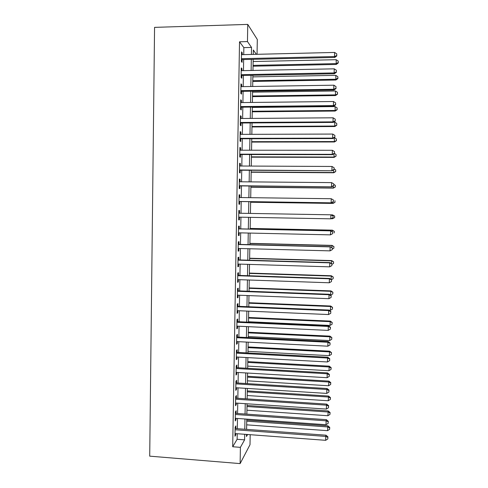 <?xml version="1.0" encoding="UTF-8"?>
<svg xmlns="http://www.w3.org/2000/svg" width="488" height="488" viewBox="0 0 488 488"><rect width="100%" height="100%" fill="white"/><g stroke="black" fill="none" stroke-linecap="round" stroke-linejoin="round"><path stroke-width="0.73" d="M250.185 434.692L250.008 444.708L240.12 463.6L149.712 456.158L154.562 27.371L247.758 24.4L247.459 41.584L239.523 41.797L232.697 446.752L237.131 439.279L237.229 433.722M247.758 24.4L257.31 39.491L257.048 54.308M235.838 428.586L235.881 425.926L235.149 427.085L234.99 436.229L235.728 435.022L235.753 433.612M236.094 413.403L236.143 410.743L235.405 411.817L235.253 420.979L235.985 419.857L236.009 418.356M236.357 398.196L236.399 395.53L235.667 396.518L235.509 405.699L236.247 404.662L236.271 403.07M236.613 382.958L236.662 380.286L235.93 381.189L235.771 390.394L236.503 389.436L236.534 387.753M236.875 367.684L236.924 365.012L236.192 365.829L236.033 375.052L236.765 374.18L236.796 372.405M237.137 352.385L237.18 349.701L236.448 350.439L236.296 359.68L237.028 358.894L237.058 357.027M237.4 337.049L237.442 334.365L236.71 335.018L236.558 344.278L237.29 343.57L237.321 341.612M237.662 321.683L237.705 318.993L236.979 319.561L236.82 328.839L237.552 328.223L237.583 326.167M237.924 306.287L237.967 303.591L237.241 304.079L237.083 313.369L237.815 312.839L237.851 310.691M238.187 290.86L238.236 288.158L237.504 288.554L237.345 297.875L238.077 297.424L238.114 295.185M238.449 275.403L238.498 272.694L237.766 273.005L237.607 282.339L238.339 281.979L238.376 279.642M238.717 259.909L238.76 257.2L238.034 257.426L237.876 266.777L238.601 266.497L238.644 264.075M238.98 244.39L239.029 241.67L238.296 241.81L238.138 251.18L238.864 250.991L238.913 248.471M239.242 228.835L239.291 226.109L238.565 226.164L238.406 235.551L239.132 235.448L239.175 232.831M239.51 213.238L239.559 210.517L238.833 210.481L238.675 219.893L239.394 219.874L239.443 217.16M239.779 197.53L239.821 194.889L239.102 194.767L238.937 204.204L239.663 204.271L239.712 201.532M240.047 181.786L240.09 179.23L239.364 179.023L239.205 188.478L239.931 188.63L239.98 185.891M240.316 166.011L240.358 163.541L239.632 163.248L239.474 172.715L240.2 172.959L240.242 170.214M240.584 150.206L240.627 147.821L239.907 147.437L239.742 156.929L240.468 157.258L240.511 154.507M240.859 134.365L240.895 132.065L240.175 131.595L240.011 141.105L240.736 141.526L240.779 138.769M241.127 118.492L241.163 116.278L240.444 115.717L240.279 125.245L241.005 125.758L241.048 122.994M241.395 102.584L241.432 100.461L240.712 99.808L240.554 109.355L241.273 109.953L241.322 107.189M241.67 86.644L241.706 84.607L240.987 83.863L240.822 93.434L241.542 94.123L241.59 91.347M241.944 70.668L241.975 68.723L241.255 67.887L241.096 77.476L241.816 78.257L241.859 75.475M237.314 428.69L237.485 418.466M237.571 413.507L237.748 403.173M237.833 398.293L238.016 387.85M238.095 383.05L238.278 372.49M238.357 367.769L238.541 357.106M238.62 352.464L238.803 341.685M238.882 337.123L239.071 326.24M239.144 321.757L239.334 310.758M239.413 306.354L239.602 295.24M239.675 290.915L239.87 279.697M239.944 275.452L240.139 264.118M240.206 259.958L240.401 248.508M240.474 244.427L240.669 232.868M240.743 228.866L240.944 217.191M241.011 213.268L241.212 201.556M241.279 197.549L241.481 185.904M241.548 181.804L241.749 170.227M241.816 166.024L242.017 154.513M242.091 150.206L242.286 138.763M242.365 134.359L242.56 122.982M242.634 118.48L242.829 107.171M242.908 102.565L243.103 91.323M243.183 86.62L243.372 75.445M243.457 70.638L243.646 59.536M243.732 54.625L243.847 47.617L239.523 41.797M242.213 54.662L242.249 52.802L241.529 51.874L241.365 61.488L242.085 62.354L242.133 59.573M240.12 463.6L240.401 447.35L244.598 439.847L244.695 434.283M232.697 446.752L240.401 447.35M246.501 434.418L246.464 436.51L247.587 434.497M256.34 54.32L253.333 50.014L253.26 54.4M253.168 59.316L252.973 70.449M252.888 75.268L252.686 86.468M252.601 91.189L252.4 102.456M252.32 107.073L252.119 118.407M252.04 122.921L251.839 134.328M251.759 138.744L251.552 150.213M251.479 154.525L251.271 166.066M251.198 170.281L250.991 181.89M250.917 186.001L250.71 197.677M250.637 201.69L250.429 213.427M250.362 217.361L250.149 229.067M250.082 233.075L249.874 244.665M249.801 248.758L249.6 260.232M249.52 264.404L249.319 275.763M249.246 280.021L249.045 291.269M248.971 295.6L248.77 306.738M248.691 311.155L248.496 322.178M248.416 326.673L248.221 337.586M248.142 342.161L247.947 352.964M247.867 357.613L247.678 368.306M247.593 373.039L247.404 383.617M247.318 388.43L247.129 398.903M247.044 403.79L246.861 414.153M246.775 419.119L246.593 429.373M251.405 54.442L251.527 47.421L247.459 41.584M244.787 429.239L244.964 418.991M245.055 414.025L245.238 403.668M245.324 398.781L245.507 388.32M245.592 383.507L245.781 372.93M245.861 368.202L246.05 357.515M246.135 352.867L246.324 342.07M246.403 337.495L246.599 326.588M246.678 322.098L246.873 311.076M246.952 306.665L247.148 295.533M247.221 291.202L247.422 279.953M247.495 275.708L247.697 264.35M247.77 260.177L247.971 248.709M248.044 244.616L248.252 233.032M248.319 229.024L248.526 217.331M248.599 213.396L248.807 201.666M248.874 197.652L249.081 185.983M249.154 181.871L249.356 170.269M249.435 166.06L249.636 154.525M249.71 150.213L249.917 138.744M249.99 134.334L250.191 122.933M250.271 118.425L250.472 107.092M250.558 102.48L250.753 91.213M250.838 86.498L251.033 75.305M251.119 70.486L251.314 59.359M243.847 47.617L251.527 47.421M237.131 439.279L244.598 439.847M241.511 52.82L242.249 52.802M241.243 68.735L241.975 68.723M240.974 84.619L241.706 84.607M240.706 100.467L241.432 100.461M240.431 116.284L241.163 116.278M240.163 132.071L240.895 132.065M239.895 147.821L240.627 147.821M239.632 163.541L240.358 163.541M239.364 179.224L240.09 179.23M239.096 194.883L239.821 194.889M238.833 210.505L239.559 210.517M238.675 219.862L239.394 219.874M238.406 235.429L239.132 235.448M238.144 250.972L238.864 250.991M237.882 266.478L238.601 266.497M237.613 281.954L238.339 281.979M237.351 297.393L238.077 297.424M237.089 312.808L237.815 312.839M236.832 328.186L237.552 328.223M236.57 343.534L237.29 343.57M236.308 358.851L237.028 358.894M236.046 374.137L236.765 374.18M235.789 389.394L236.503 389.436M235.527 404.619L236.247 404.662M235.271 419.808L235.985 419.857M235.015 434.973L235.728 435.022M241.401 59.585L334.731 57.462L334.53 56.541L241.414 58.682M336.738 55.54L336.775 53.9L336.738 55.54L334.53 56.541L334.622 52.442L241.481 54.68M334.731 57.462L336.811 55.913M336.775 53.9L334.622 52.442M253.046 66.197L336.256 64.453L336.165 59.688L253.132 61.537M253.065 65.374L336.073 63.611L338.184 62.647L338.251 62.983L338.221 61.079L338.184 62.647M336.165 59.688L338.221 61.079M338.251 62.983L336.256 64.453M241.127 75.487L334.353 73.749L334.152 72.925L241.139 74.682M336.36 71.907L336.397 70.272L336.36 71.907L334.152 72.925L334.243 68.832L241.212 70.687M334.353 73.749L336.433 72.242M336.397 70.272L334.243 68.832M240.859 91.36L333.975 90.006L333.774 89.273L240.871 90.64M335.982 88.243L336.019 86.608L335.982 88.243L333.774 89.273L333.865 85.193L240.938 86.657M333.975 90.006L336.055 88.535M336.019 86.608L333.865 85.193M240.59 107.195L333.603 106.225L333.395 105.591L240.602 106.573M335.598 104.542L335.64 102.913L335.598 104.542L333.395 105.591L333.493 101.516L240.669 102.59M333.603 106.225L335.677 104.798M335.64 102.913L333.493 101.516M240.322 123L333.231 122.415L333.023 121.872L240.328 122.47M335.225 120.804L335.262 119.176L335.225 120.804L333.023 121.872L333.115 117.803L240.395 118.499M333.231 122.415L335.299 121.024M335.262 119.176L333.115 117.803M252.778 81.435L335.89 80.02L335.799 75.353L252.857 76.866M252.79 80.697L335.707 79.263L337.818 78.287L337.885 78.586L337.855 76.72L337.818 78.287M335.799 75.353L337.855 76.72M337.885 78.586L335.89 80.02M252.503 96.642L335.53 95.556L335.433 90.981L252.583 92.165M252.516 95.99L335.347 94.886L337.525 94.16L337.489 92.33L337.452 93.891M335.433 90.981L337.489 92.33M337.525 94.16L335.53 95.556M252.235 111.819L335.171 111.057L335.073 106.585L252.314 107.433M252.247 111.246L334.981 110.477L337.159 109.702L337.123 107.909L337.086 109.464M335.073 106.585L337.123 107.909M337.159 109.702L335.171 111.057M251.967 126.965L334.811 126.532L334.713 122.153L333.609 122.159M251.973 126.477L334.622 126.038L336.799 125.209L336.763 123.458L336.726 125.007M334.713 122.153L336.763 123.458M336.799 125.209L334.811 126.532M240.053 138.769L332.859 138.568L332.645 138.116L240.059 138.33M334.847 137.03L334.884 135.408L334.847 137.03L332.645 138.116L332.737 134.06L240.126 134.365M332.859 138.568L334.927 137.213M334.884 135.408L332.737 134.06M251.698 142.081L334.457 141.971L334.201 137.683M251.704 141.679L334.262 141.563L336.433 140.69L336.397 138.97L336.366 140.52M334.353 137.683L336.397 138.97M336.433 140.69L334.457 141.971M239.785 154.507L332.48 154.684L332.273 154.33L239.791 154.159M334.469 153.226L334.506 151.609L334.469 153.226L332.273 154.33L332.365 150.28L239.858 150.206M332.48 154.684L334.548 153.372M334.506 151.609L332.365 150.28M251.43 157.166L334.097 157.386L333.981 153.732M251.436 156.849L333.902 157.057L336.073 156.136L336.037 154.452L336 156.001M334.42 153.452L336.037 154.452M336.073 156.136L334.097 157.386M239.516 170.208L332.115 170.763L239.523 169.958M334.091 169.385L334.134 167.768L334.091 169.385L331.895 170.501L331.993 166.463L239.59 166.011M332.115 170.763L334.176 169.495M334.134 167.768L331.993 166.463M251.161 172.227L333.737 172.764L333.603 169.842M251.167 171.989L333.542 172.52L335.714 171.55L335.677 169.909L335.64 171.453M334.189 168.994L335.677 169.909M335.714 171.55L333.737 172.764M239.248 185.885L331.742 186.819L239.254 185.721M333.719 185.507L333.755 183.897L333.719 185.507L331.523 186.648L331.62 182.616L239.321 181.78M331.742 186.819L333.798 185.58M333.755 183.897L331.62 182.616M250.893 187.252L333.383 188.112L333.231 185.922M250.899 187.099L333.188 187.953L335.354 186.934L335.317 185.324L335.28 186.867M333.829 184.434L335.317 185.324M335.354 186.934L333.383 188.112M238.986 201.526L331.37 202.831L238.986 201.452M333.347 201.599L331.151 202.752L331.248 198.732L333.463 200.031L333.347 201.599L333.463 200.031M239.053 197.524L331.248 198.732L333.383 199.995M331.37 202.831L333.426 201.636M250.631 202.252L333.03 203.429L332.859 201.965M250.631 202.184L332.828 203.356L335 202.282L334.957 200.714L334.92 202.252M332.914 199.702L332.584 199.507M335 202.282L333.03 203.429M333.054 217.654L333.09 216.056L333.054 217.654L330.779 218.825L238.717 217.148M332.975 217.66L330.779 218.825L330.876 214.811L333.09 216.056M238.784 213.226L330.876 214.811L333.011 216.056M331.2 218.703L332.468 218.728L332.487 217.977M332.541 215.714L332.56 214.885L331.157 214.86M334.64 217.605L332.468 218.728L334.64 217.605L334.676 216.074L334.567 217.605M334.597 216.074L332.56 214.885L334.676 216.074M332.682 233.642L332.718 232.044L332.682 233.642L330.413 234.868L238.449 232.819M332.596 233.679L330.413 234.868L330.724 230.775L238.522 228.817M238.516 228.903L330.504 230.861L332.639 232.081M332.718 232.044L330.724 230.775M332.169 231.696L332.407 230.159L250.161 228.421M334.243 231.397L334.207 232.929L334.317 231.367L332.206 230.232L250.161 228.5M332.407 230.159L334.317 231.367M238.254 244.543L330.132 246.873L330.04 250.869L238.187 248.447M238.254 244.372L330.358 246.702L332.267 248.075L332.23 249.667L332.267 248.075M332.352 248.002L330.358 246.702M330.04 250.869L332.23 249.667M331.797 247.642L332.053 245.391L249.899 243.341M333.884 246.696L333.847 248.221L333.963 246.629L331.846 245.549L249.893 243.5M333.847 248.221L332.322 249.063M332.053 245.391L333.963 246.629M237.985 260.153L329.766 262.855L329.675 266.844L237.918 264.051M237.991 259.89L329.992 262.593L329.766 262.855L331.895 264.032L331.858 265.625L331.895 264.032M331.98 263.923L329.992 262.593M329.675 266.844L331.858 265.625M331.431 263.557L331.7 260.592L249.63 258.225M333.53 261.958L333.493 263.483L333.609 261.861L331.492 260.83L249.63 258.469M333.493 263.483L331.968 264.331M331.7 260.592L333.609 261.861M237.723 275.732L329.394 278.8L329.302 282.778L237.656 279.618M237.729 275.378L329.626 278.447L329.394 278.8L331.523 279.953L331.486 281.546L331.523 279.953M331.608 279.813L329.626 278.447M329.302 282.778L331.486 281.546M331.065 279.435L331.346 275.763L249.368 273.085M333.176 277.196L333.139 278.715L333.249 277.062L331.139 276.086L249.362 273.408M333.139 278.715L331.425 279.685M331.346 275.763L333.249 277.062M237.455 291.275L329.028 294.709L328.936 298.686L237.394 295.155M237.467 290.836L329.26 294.27L329.028 294.709L331.157 295.85L331.12 297.436L331.157 295.85M331.242 295.667L329.26 294.27M328.936 298.686L331.12 297.436M330.437 295.1L330.998 290.903L249.106 287.908M332.816 292.397L332.785 293.916L332.895 292.233L330.785 291.305L249.1 288.316M332.785 293.916L330.699 295.106M330.998 290.903L332.895 292.233M237.192 306.787L328.662 310.588L328.57 314.553L237.125 310.661M237.205 306.263L328.894 310.057L328.662 310.588L330.785 311.704L330.748 313.29L330.785 311.704M330.876 311.49L328.894 310.057M328.57 314.553L330.748 313.29M329.15 310.24L330.345 310.295L330.644 306.013L248.843 302.706M332.462 307.568L332.426 309.087L332.541 307.373L330.437 306.501L248.831 303.194M332.426 309.087L330.345 310.295M330.644 306.013L332.541 307.373M236.93 322.269L328.296 326.435L328.204 330.394L236.863 326.136M236.942 321.653L328.528 325.813L328.296 326.435L330.419 327.527L330.382 329.107L330.419 327.527M330.504 327.277L328.528 325.813M328.204 330.394L330.382 329.107M248.502 321.751L329.992 325.447L330.297 321.092L248.581 317.481M332.108 322.714L332.078 324.227L332.194 322.483L330.083 321.659L248.569 318.042M332.078 324.227L329.992 325.447M330.297 321.092L332.194 322.483M236.668 337.72L327.93 342.247L327.838 346.193L236.601 341.576M236.68 337.013L328.168 341.539L327.93 342.247L330.053 343.32L330.016 344.9L330.053 343.32M330.138 343.034L328.168 341.539M327.838 346.193L330.016 344.9M248.239 336.567L329.644 340.569L329.943 336.14L248.319 332.218M331.755 337.824L331.724 339.331L331.84 337.562L329.729 336.793L248.307 332.865M331.724 339.331L329.644 340.569M329.943 336.14L331.84 337.562M236.405 353.135L327.564 358.027L327.478 361.968L236.338 356.984M236.418 352.348L327.802 357.228L327.564 358.027L329.687 359.076L329.65 360.65L329.687 359.076M329.772 358.759L327.802 357.228M327.478 361.968L329.65 360.65M247.977 351.348L329.29 355.66L329.595 351.159L248.056 346.931M331.407 352.903L331.37 354.41L331.486 352.61L329.382 351.891L248.044 347.657M331.37 354.41L329.29 355.66M329.595 351.159L331.486 352.61M236.143 368.519L327.204 373.771L327.113 377.706L236.076 372.362M236.161 367.647L327.442 372.887L327.204 373.771L329.321 374.802L329.284 376.376L329.321 374.802M329.412 374.449L327.442 372.887M327.113 377.706L329.284 376.376M247.715 366.104L328.942 370.721L329.248 366.152L247.794 361.614M331.053 367.958L331.016 369.459L331.139 367.629L331.053 367.958L329.034 366.964L247.782 362.419M331.016 369.459L328.942 370.721M329.248 366.152L331.139 367.629M235.881 383.879L326.838 389.485L326.746 393.407L235.82 387.71M235.899 382.915L327.082 388.515L326.838 389.485L328.955 390.498L328.918 392.065L328.955 390.498M329.046 390.101L327.082 388.515M326.746 393.407L328.918 392.065M247.453 380.829L328.595 385.758L328.9 381.11L247.532 376.266M330.705 382.976L330.669 384.477L330.785 382.616L330.705 382.976L328.68 382L247.52 377.151M330.669 384.477L328.595 385.758M328.9 381.11L330.785 382.616M235.625 399.196L326.478 405.162L326.387 409.078L235.558 403.027M235.637 398.147L326.716 404.107L326.478 405.162L328.589 406.156L328.552 407.718L328.589 406.156M328.68 405.729L326.716 404.107M326.387 409.078L328.552 407.718M247.19 395.53L328.247 400.758L328.552 396.043L247.276 390.894M330.352 397.964L330.321 399.465L330.437 397.574L330.352 397.964L328.332 397.012L247.257 391.858M330.321 399.465L328.247 400.758M328.552 396.043L330.437 397.574M235.362 414.489L326.118 420.808L326.027 424.719L235.295 418.308M235.381 413.354L326.362 419.668L326.118 420.808L328.229 421.778L328.192 423.34L328.229 421.778M328.32 421.321L326.362 419.668M326.027 424.719L328.192 423.34M246.934 410.201L327.899 415.727L328.21 410.939L247.013 405.491M330.004 412.927L329.967 414.422L330.089 412.506L330.004 412.927L327.985 411.988L246.995 406.535M329.967 414.422L327.899 415.727M328.21 410.939L330.089 412.506M235.1 429.751L325.758 436.425L325.667 440.322L235.039 433.564M235.124 428.531L326.002 435.192L325.758 436.425L327.863 437.376L327.832 438.932L327.863 437.376M327.96 436.876L326.002 435.192M325.667 440.322L327.832 438.932M246.672 424.841L327.552 430.672L327.863 425.81L246.757 420.058M329.656 427.86L329.62 429.349L329.742 427.403L329.656 427.86L327.637 426.939L246.733 421.181M329.62 429.349L327.552 430.672M327.863 425.81L329.742 427.403"/></g></svg>
